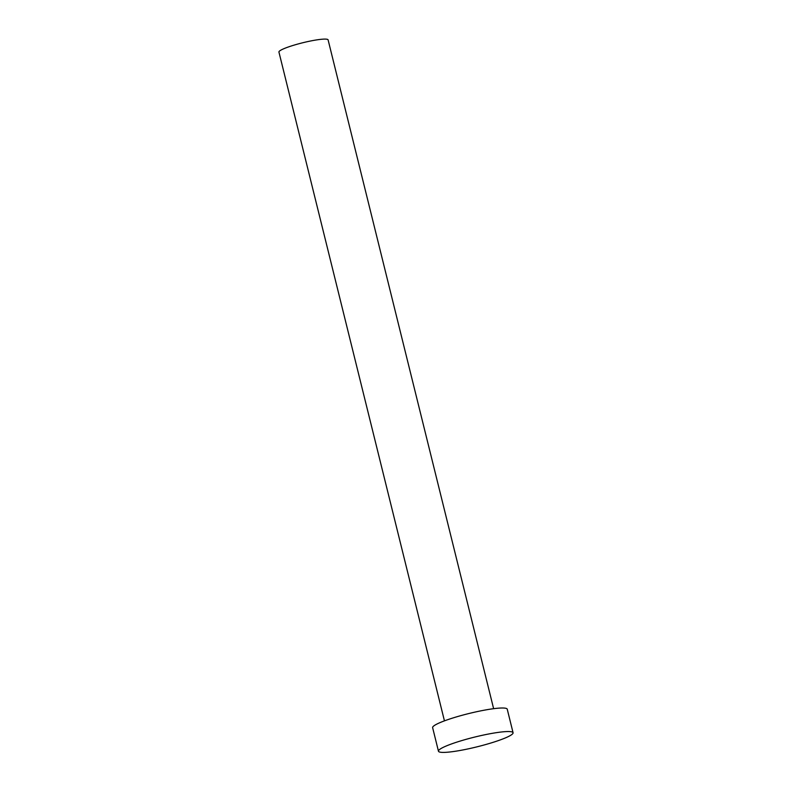 <?xml version="1.0" encoding="UTF-8"?>
<svg xmlns="http://www.w3.org/2000/svg" width="792" height="792" viewBox="0 0 792 792"><rect width="100%" height="100%" fill="white"/><g stroke="black" fill="none" stroke-linecap="round" stroke-linejoin="round"><path stroke-width="1.19" d="M444.441 720.859L278.933 52.054A25.324 3.307 -13.9 0 1 298.515 43.857A25.324 3.307 -13.9 0 1 328.106 39.887L493.624 708.692M438.461 751.212L432.63 727.67A38.432 5.019 -13.9 0 1 462.34 715.226A38.432 5.019 -13.9 0 1 507.246 709.206L513.067 732.739A38.432 5.019 -13.9 0 1 483.368 745.183A38.432 5.019 -13.9 0 1 438.461 751.212A38.432 5.019 -13.9 0 1 468.161 738.768A38.432 5.019 -13.9 0 1 513.067 732.739"/></g></svg>
